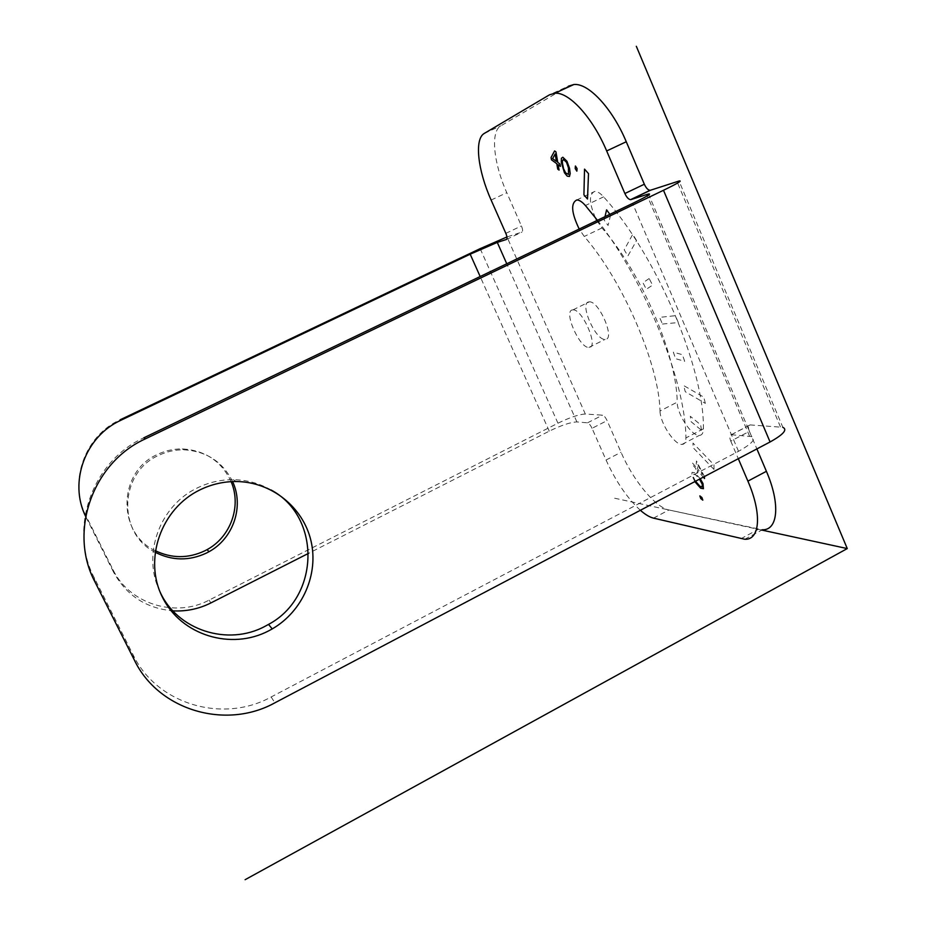 <?xml version="1.0" encoding="UTF-8"?>
<svg xmlns="http://www.w3.org/2000/svg" width="926" height="926" viewBox="0 0 926 926"><rect width="100%" height="100%" fill="white"/><g stroke="black" fill="none" stroke-linecap="round" stroke-linejoin="round"><path stroke-width="0.69" stroke-dasharray="4.63 3.47" d="M744.782 539.256L762.364 529.765L668.931 509.971C655.226 507.332 633.083 480.143 621.033 452.282L607.097 420.612C605.546 417.394 604.03 415.577 602.537 415.172L585.313 414.038L507.008 236.952L521.917 232.09C522.947 231.384 522.785 229.335 521.431 225.944L506.788 192.701C493.616 163.346 490.213 131.573 500.816 125.843L568.344 86.199L549.465 94.834M640.364 510.284C627.238 498.153 615.802 481.404 606.055 460.025L592.038 428.31L607.097 420.612M749.423 431.366C747.953 427.476 748.15 425.323 750.014 424.907L731.262 434.711C729.457 435.081 729.294 437.222 730.776 441.123L749.423 431.366L756.878 448.913M750.014 424.907L782.84 427.303L679.036 181.01M588.901 301.911L589.237 301.876C598.995 300.487 615.674 339.692 605.245 339.356L605.106 339.367C595.453 340.56 578.958 302.57 588.901 301.911M595.36 217.656C589.017 202.701 588.832 193.951 594.805 191.404C597.351 191.335 600.279 193.152 603.602 196.856C656.337 254.8 704.628 368.722 703.39 428.842C703.343 433.079 701.989 435.266 699.292 435.417C691.641 436.215 677.103 414.223 677.195 402.185L660.007 411.005C659.092 364.786 623.152 281.076 584.26 236.466L579.201 229.046M596.888 220.562L601.969 227.946C641.255 272.198 676.941 355.746 677.195 402.185M731.262 434.711L751.634 436.586C756.334 438.912 751.958 443.82 738.52 451.309L271.144 696.977C223.12 723.634 156.945 704.512 133.194 654.995L94.452 578.148C68.154 528.908 92.172 461.102 143.866 437.79M270.982 489.935C259.407 483.303 246.837 479.888 233.271 479.668C220.851 479.599 208.963 482.307 197.62 487.805C159.758 505.341 141.69 554.848 159.909 591.598M231.118 481.659C221.534 461.229 205.271 450.325 182.329 448.925C173.66 448.832 165.384 450.661 157.513 454.423C117.926 471.473 116.583 532.936 155.232 550.669M232.6 481.589C222.668 461.715 206.394 451.124 183.799 449.805C175.014 449.712 166.645 451.575 158.659 455.384C119.211 472.422 117.012 533.388 155.012 552.162M585.313 414.038C579.132 414.292 570.011 417.36 557.95 423.205L209.091 600.129C175.396 618.174 129.362 604.041 112.949 569.606L86.187 516.257C68.096 482.157 84.544 435.729 120.218 419.756M85.667 516.465L86.419 518.028L86.187 516.257M592.038 428.31C590.475 425.08 588.971 423.251 587.512 422.823L576.898 421.943C570.717 422.14 561.503 425.208 549.257 431.146L308.601 553.32M112.949 569.606L113.528 572.06C126.364 595.453 146.146 608.394 172.873 610.859M113.528 572.06L86.419 518.028M730.776 441.123L738.3 458.706M572.604 309.909L572.939 309.886C582.419 308.636 599.215 347.898 589.052 347.424L588.924 347.424C579.549 348.477 562.939 310.43 572.604 309.909M597.42 220.307C645.491 281.55 685.923 382.889 685.9 437.929C685.923 442.142 684.627 444.295 681.999 444.411C674.568 445.093 660.088 422.985 660.007 411.005M614.644 498.223L761.797 530.066M604.991 216.672L604.18 220.099L608.069 225.481L610.535 215.272L609.852 214.346M636.579 240.517L632.759 234.301L624.205 249.846L627.909 255.935L636.579 240.517M649.172 278.529L642.957 282.754L646.325 289.271L652.587 285.139L649.172 278.529M662.449 324.042L678.341 322.549L675.413 315.697L659.578 317.363L662.449 324.042M684.684 361.314L682.416 354.704L673.341 352.146L675.598 358.686L684.684 361.314M705.346 403.377L703.806 397.15L683.689 385.575L685.252 391.698L705.346 403.377M701.457 430.254L700.658 424.779L690.287 416.272L691.097 421.712L701.457 430.254M713.981 469.424L713.981 464.829L692.995 443.056L693.088 447.652L713.981 469.424M704.431 476.543L696.456 460.963L696.016 467.098L692.405 462.942L692.301 464.458L695.912 468.625L695.739 471.149L697.29 472.943L697.475 470.408L703.309 477.133M697.891 464.551L702.533 474.587L697.579 468.892L697.891 464.551M700.253 478.742L694.789 472.769L692.058 472.318L691.861 475.304L694.813 481.613M695.519 481.242L693.146 476.531L693.319 474.043L695.495 474.668L699.5 479.136M653.501 518.132L668.931 509.971M740.869 538.758L758.359 529.325M606.055 460.025L621.033 452.282M780.456 426.909L677.01 181.6M94.961 581.922L94.452 578.148M738.52 451.309L632.597 203.431M557.95 423.205L480.166 248.643M506.568 239.406L521.917 232.09M209.091 600.129L210.885 602.93M587.512 422.823L602.537 415.172M549.257 431.146L480.166 276.527M576.898 421.943L506.765 263.771M749.585 436.215L647.32 195.849M271.144 696.977L274.883 702.811M731.424 434.711L750.176 424.918M133.194 654.995L134.42 660.18M505.839 233.352L521.431 225.944M491.127 200.051L506.788 192.701M484.321 133.402L500.816 125.843M603.602 196.856L585.406 205.526M703.39 428.842L685.9 437.929M601.969 227.946L584.26 236.466M233.271 479.668L236.361 481.532M182.329 448.925L183.799 449.805M751.634 436.586L648.848 194.877M572.939 309.886L589.237 301.876M588.924 347.424L605.106 339.367M576.759 199.97L594.805 191.404M681.999 444.411L699.292 435.417"/><path stroke-width="1.39" d="M640.364 510.284C645.248 514.567 649.635 517.171 653.501 518.132L744.782 539.256C759.98 540.182 762.225 514.034 747.895 481.138L766.404 471.311C780.641 504.138 777.956 530.459 762.364 529.765M647.32 195.849L646.765 194.529L630.953 199.588L650.48 190.235L679.036 181.01C682.728 180.35 677.543 183.441 663.491 190.281L145.301 438.889C92.646 462.641 68.154 531.767 94.961 581.922L134.42 660.18C158.612 710.601 226.013 730.001 274.883 702.811L770.073 441.968L663.491 190.281M650.48 190.235L650.087 190.316C648.038 190.096 646.117 188.071 644.334 184.228L626.265 141.747C612.294 108.226 588.311 82.738 573.819 84.532L554.767 93.248C568.853 91.651 592.582 117.359 606.669 150.95L624.876 193.511L644.334 184.228M568.344 86.199L573.819 84.532M756.878 448.913L766.404 471.311M596.888 220.562L595.36 217.656M145.301 438.889L143.866 437.79L632.597 203.431C646.742 196.555 652.031 193.418 648.489 194.032L646.765 194.529M159.909 591.598C177.074 630.34 227.993 646.487 265.16 626.242L268.528 624.402C319.829 597.224 321.519 516.777 270.982 489.935M268.795 630.791L272.232 628.916C302.675 611.368 318.961 573.993 310.916 540.564C303.01 507.112 271.549 481.833 236.361 481.532C223.698 481.462 211.603 484.229 200.051 489.831C161.066 508.513 143.16 559.385 162.432 597.224C181.126 635.363 231.245 650.608 268.795 630.791M155.232 550.669C171.692 558.563 188.209 558.621 204.796 550.831L207.158 549.581C230.852 536.767 241.709 505.897 231.118 481.659M155.012 552.162C172.004 560.843 189.182 561.121 206.544 553.007L208.929 551.746C233.41 538.515 244.256 506.302 232.6 481.589M480.166 276.527L470.176 254.199L120.901 420.265L120.218 419.756L480.166 248.643L506.962 236.963M120.901 420.265C85.366 436.227 68.501 482.052 85.667 516.465M554.767 93.248L549.465 94.834L484.321 133.402C474.089 138.969 477.874 170.639 491.127 200.051L505.839 233.352C507.205 236.743 507.402 238.781 506.418 239.475L497.285 242.404L470.176 254.199M308.601 553.32L210.885 602.93C198.905 608.938 186.23 611.577 172.873 610.859M738.3 458.706L747.895 481.138M630.953 199.588L630.571 199.657C628.569 199.414 626.67 197.365 624.876 193.511M579.201 229.046C571.411 212.841 570.601 203.153 576.759 199.97C579.225 199.947 582.107 201.799 585.406 205.526L597.42 220.307M782.84 427.303C787.679 429.629 783.419 434.514 770.073 441.968M636.324 46.3L847.267 548.574L761.797 530.066M245.112 879.7L847.267 548.574M551.468 159.793L556.804 163.728L557.73 169.111L559.072 170.106L558.146 164.724L560.404 166.379L560.01 164.052L557.753 162.397L555.959 151.899L554.605 150.915L551.063 157.489L551.468 159.793M552.614 158.624L555.137 154.04L556.41 161.413L552.614 158.624M561.295 162.27L564.443 172.745L567.21 176.137L569.467 176.461L570.196 173.59L569.525 168.3L566.943 161.24L562.834 157.223L561.411 158.253L561.295 162.27M565.682 172.977L563.564 168.706L562.487 163.497L562.325 161.321L563.402 159.353L566.515 162.305L568.437 167.849L568.518 174.401L565.682 172.977M575.405 165.986L575.208 168.578L576.863 171.148L577.072 168.567L575.405 165.986M584.526 169.122L583.924 194.865L587.512 198.986L588.496 173.613L584.526 169.122M609.852 214.346L606.599 209.843L604.991 216.672M703.309 477.133L704.512 478.51L704.431 476.543M694.813 481.613L700.646 488.187L703.424 488.708L702.984 483.58L700.253 478.742M699.5 479.136L702.348 484.483L702.151 486.96L699.952 486.3L695.519 481.242M702.811 500.144L701.92 497.517L699.859 495.908L700.739 498.524L702.811 500.144M506.765 263.771L497.285 242.404M606.669 150.95L626.265 141.747M268.528 624.402L272.232 628.916M207.158 549.581L208.929 551.746M648.848 194.877L648.489 194.032M650.087 190.316L630.571 199.657"/></g></svg>
